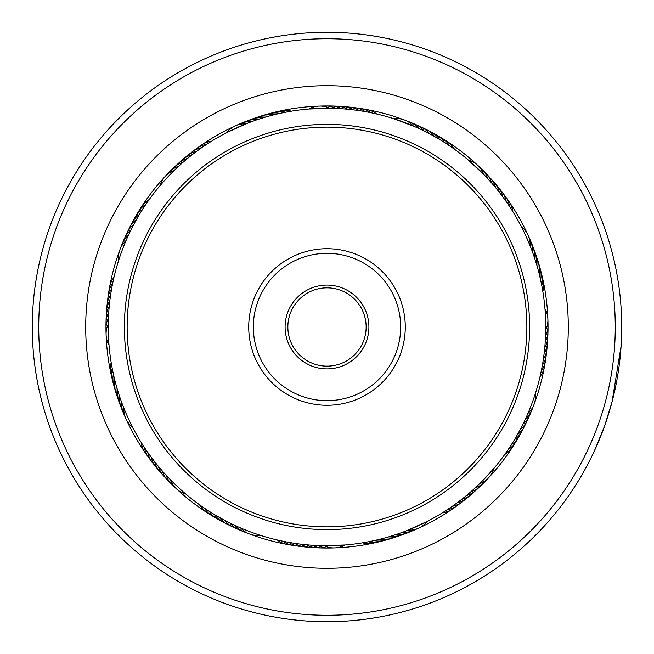 <?xml version="1.0" encoding="UTF-8"?>
<svg xmlns="http://www.w3.org/2000/svg" width="654" height="654" viewBox="0 0 654 654"><rect width="100%" height="100%" fill="white"/><g stroke="black" fill="none" stroke-linecap="round" stroke-linejoin="round"><path stroke-width="0.98" d="M405.987 49.761A288.267 288.267 0 0 0 49.761 248.013A288.267 288.267 0 0 0 248.013 604.239A288.267 288.267 0 0 0 604.239 405.987A288.267 288.267 0 0 0 405.987 49.761M246.247 610.435A294.717 294.717 0 0 1 43.565 246.247A294.717 294.717 0 0 1 407.753 43.565A294.717 294.717 0 0 1 610.435 407.753A294.717 294.717 0 0 1 246.247 610.435M393.119 94.936A241.301 241.301 0 0 1 559.064 393.119A241.301 241.301 0 0 1 260.881 559.064A241.301 241.301 0 0 1 94.936 260.881A241.301 241.301 0 0 1 393.119 94.936M266.431 539.575A221.036 221.036 0 0 0 539.575 387.569A221.036 221.036 0 0 0 387.569 114.425A221.036 221.036 0 0 0 114.425 266.431A221.036 221.036 0 0 0 266.431 539.575M619.747 361.024L621.096 346.089L612.062 401.818L604.656 425.819L594.535 450.631M597.421 444.18L596.178 447.001M596.129 447.115L595.851 447.737M593.857 452.077L593.055 453.778M592.884 454.138L592.589 454.751M592.777 454.366L595.868 447.696M596.235 446.87L600.037 437.943M600.372 437.117L600.773 436.128M603.421 429.22L607.353 417.873M613.812 394.803L615.03 389.441M619.134 365.913L619.027 366.706M612.062 401.818L610.656 406.984M592.442 455.053L588.404 463.114M588.093 463.702L591.87 456.239M592.573 454.783L593.268 453.336M366.567 542.125L361.172 543.049M395.171 534.841L389.947 536.484M427.25 521.41L406.085 530.934M281.236 540.891L275.26 539.525M287.024 542.052L281.269 540.899M292.845 543.049L286.812 542.011M304.56 544.578L299.123 543.948M316.34 545.477L310.871 545.142M345.222 544.978L322.021 545.681M260.423 535.356L259.205 534.964M239.634 527.533L238.955 527.23M140.659 441.548L140.136 440.698L140.659 441.556M147.117 451.448L147.722 452.315A23.021 23.021 97.5 0 0 154.131 464.463M150.543 456.263L151.172 457.113A23.021 23.021 96 0 0 157.9 469.081M154.099 460.98L154.745 461.814A23.021 23.021 -85.6 0 0 161.8 473.594M157.778 465.599L158.448 466.416A23.021 23.021 92.9 0 0 165.822 478M165.511 474.534L166.222 475.311A23.021 23.021 -90.2 0 0 174.209 486.486M187.289 495.307L184.968 493.345M169.549 478.834L170.285 479.595A23.021 23.021 0 0 0 185.711 493.983M113.183 373.132L112.978 372.151L113.183 373.132M114.507 378.887L114.336 378.167M115.987 384.609L115.791 383.89M117.622 390.283L117.401 389.571M119.404 395.915L119.175 395.204M132.59 427.25L132.01 426.114M123.426 407.017L123.156 406.322M111.809 287.801L111.989 286.812L111.809 287.801M110.828 293.621L110.984 292.632L110.828 293.621M108.49 317.125L108.539 316.119L108.49 317.125M109.022 345.222L108.924 343.947M108.302 323.027L108.319 322.021L108.302 323.027M134.201 223.693L134.552 223.039M131.479 228.941L131.814 228.271M118.644 260.423L119.036 259.205M197.737 150.543L196.887 151.172A23.021 23.021 -174 0 0 184.918 157.9M193.02 154.099L192.186 154.745A23.021 23.021 4.4 0 0 180.406 161.8M184.044 161.448L184.649 160.925L184.044 161.448M486.486 479.791A23.021 23.021 179.8 0 1 475.311 487.778L479.595 483.715A23.021 23.021 0 0 0 493.983 468.289L486.977 476.177A218.738 218.738 0 0 0 476.177 167.023A218.738 218.738 0 0 0 167.023 177.823L179.891 165.127M159.339 186.521L160.68 184.935M281.637 113.019L287.646 111.834M264.469 117.393L270.364 115.725M247.711 123.14L252.836 121.219M226.75 132.59L247.678 123.156M372.764 113.109L378.74 114.475M349.44 109.422L354.877 110.052M308.778 109.022L331.979 108.319M446.232 143.618L451.317 147.027M415.086 126.786L420.064 129.051M393.577 118.644L415.282 126.876M503.547 197.868L506.278 201.685A23.021 23.021 -82.5 0 0 499.869 189.537M499.999 193.151L502.828 196.887A23.021 23.021 -84 0 0 496.1 184.918M492.519 184.003L495.552 187.584A23.021 23.021 -87.1 0 0 488.178 176M488.603 179.588L491.726 183.087A23.021 23.021 -88.7 0 0 484.042 171.7M466.711 158.693L483.715 174.405A23.021 23.021 0 0 0 468.289 160.017L466.711 158.693M542.125 287.433L542.82 291.431A23.021 23.021 123.1 0 0 542.289 277.705M521.41 226.75L522.227 228.36M526.045 236.307L530.181 245.994A23.021 23.021 0 0 0 528.138 235.342M540.891 372.764L540.008 376.729A23.021 23.021 145.6 0 0 544.766 363.845M544.978 308.778L545.117 310.576M535.356 393.577L534.8 395.294M456.132 503.547L452.315 506.278A23.021 23.021 7.5 0 0 464.463 499.869M460.849 499.999L457.113 502.828A23.021 23.021 6 0 0 469.081 496.1M470.022 492.495L466.416 495.552A23.021 23.021 2.9 0 0 478 488.178M366.354 542.166L366.992 542.043M372.151 541.021L372.788 540.891M383.636 538.275L384.266 538.103M400.55 532.994L401.164 532.781M316.119 545.461L316.765 545.493M197.868 503.555L199.544 504.765A23.021 23.021 -101.9 0 0 207.007 512.638M160.925 469.351L162.274 470.913A23.021 23.021 91.3 0 0 169.958 482.3M150.445 197.868L149.235 199.544A23.021 23.021 -11.9 0 0 141.362 207.007M143.733 207.588L143.381 208.136M137.553 217.659L137.234 218.215M440.698 513.864L441.254 513.529M445.701 510.725L446.249 510.373M460.179 500.514L461.814 499.255A23.021 23.021 -175.6 0 0 473.594 492.2M167.023 177.823A218.738 218.738 0 0 0 177.823 486.977A218.738 218.738 0 0 0 486.977 476.177M469.351 493.075L470.913 491.726A23.021 23.021 1.3 0 0 482.3 484.042M175.893 168.855L174.405 170.285A23.021 23.021 0 0 0 160.017 185.711M527.124 415.282L527.95 413.393A23.021 23.021 0 0 0 535.34 393.634M524.671 420.653L525.546 418.781A23.021 23.021 157.3 0 0 532.814 407.131M522.072 425.958L522.996 424.111A23.021 23.021 -21.2 0 0 530.574 412.658M519.325 431.19L520.306 429.367A23.021 23.021 -19.6 0 0 528.187 418.127M513.423 441.417L514.494 439.651A23.021 23.021 -16.5 0 0 522.979 428.852M506.973 451.317L508.142 449.609A23.021 23.021 166.6 0 0 517.191 439.284M503.555 456.132L504.765 454.456A23.021 23.021 168.1 0 0 512.638 446.993M545.681 331.979L545.714 329.91A23.021 23.021 0 0 0 544.978 308.835M545.461 337.881L545.559 335.821A23.021 23.021 134.8 0 0 547.815 322.275M545.093 343.775L545.24 341.715A23.021 23.021 -43.7 0 0 547.864 328.234M544.561 349.653L544.766 347.601A23.021 23.021 -42.1 0 0 547.75 334.202M543.866 355.523L544.128 353.471A23.021 23.021 139.4 0 0 547.472 340.154M543.016 361.368L543.335 359.324A23.021 23.021 -39 0 0 547.038 346.105M542.011 367.188L542.379 365.161A23.021 23.021 -37.5 0 0 546.442 352.04M540.85 372.976L541.275 370.957A23.021 23.021 144.1 0 0 545.681 357.951M532.994 253.45L532.291 251.504A23.021 23.021 112.3 0 0 529.192 238.13M534.907 259.033L534.261 257.079A23.021 23.021 -66.2 0 0 531.522 243.623M536.664 264.674L536.067 262.704A23.021 23.021 -64.6 0 0 533.697 249.174M538.275 270.364L537.727 268.369A23.021 23.021 116.9 0 0 535.724 254.782M539.73 276.086L539.239 274.083A23.021 23.021 -61.5 0 0 537.596 260.447M541.021 281.849L540.588 279.83A23.021 23.021 -60 0 0 539.321 266.153M542.166 287.646L541.782 285.61M489.167 180.218L487.778 178.689A23.021 23.021 89.8 0 0 479.791 167.514M500.514 193.821L499.255 192.186A23.021 23.021 94.4 0 0 492.2 180.406M510.725 208.299L509.597 206.574A23.021 23.021 99.1 0 0 505.436 196.552M513.864 213.302L512.785 211.544A23.021 23.021 100.6 0 0 507.038 199.069M431.19 134.675L430.618 134.364M436.341 137.553L435.785 137.234M441.417 140.577L440.861 140.242M446.412 143.733L444.679 142.613A23.021 23.021 -105 0 0 434.109 133.849M456.132 150.445L454.456 149.235A23.021 23.021 78.1 0 0 446.993 141.362M337.881 108.539L337.235 108.507M361.368 110.984L360.73 110.878M189.186 157.14L187.584 158.448A23.021 23.021 -177.1 0 0 176 165.822M203.378 146.545L201.685 147.722A23.021 23.021 -172.5 0 0 189.537 154.131M208.299 143.275L207.751 143.627M108.286 324.09A23.021 23.021 0 0 0 109.022 345.165M108.441 318.179A23.021 23.021 -45.2 0 0 106.185 331.725M108.76 312.285A23.021 23.021 136.3 0 0 106.136 325.766M109.234 306.399A23.021 23.021 137.9 0 0 106.25 319.798M109.872 300.529A23.021 23.021 -40.6 0 0 106.528 313.846M110.665 294.676A23.021 23.021 141 0 0 106.962 307.895M111.621 288.839A23.021 23.021 142.5 0 0 107.558 301.96M112.725 283.043A23.021 23.021 -35.9 0 0 108.319 296.049M528.13 235.326A23.021 23.021 0 0 0 521.434 226.799M413.393 126.05A23.021 23.021 0 0 0 393.634 118.66M329.91 108.286A23.021 23.021 0 0 0 308.835 109.022M245.994 123.819A23.021 23.021 0 0 0 235.342 125.862M235.326 125.87A23.021 23.021 0 0 0 226.799 132.566M126.05 240.607A23.021 23.021 0 0 0 118.66 260.366M123.819 408.006A23.021 23.021 0 0 0 125.862 418.658M125.87 418.674A23.021 23.021 0 0 0 132.566 427.201M240.607 527.95A23.021 23.021 0 0 0 260.366 535.34M324.09 545.714A23.021 23.021 0 0 0 345.165 544.978M408.006 530.181A23.021 23.021 0 0 0 418.658 528.138M418.674 528.13A23.021 23.021 0 0 0 427.201 521.434M418.781 128.454A23.021 23.021 67.3 0 0 407.131 121.186M335.821 108.441A23.021 23.021 44.8 0 0 322.275 106.185M251.504 121.709A23.021 23.021 22.3 0 0 238.13 124.808M178.689 166.222A23.021 23.021 -0.2 0 0 167.514 174.209M128.454 235.219A23.021 23.021 -22.7 0 0 121.186 246.869M121.709 402.496A23.021 23.021 -67.7 0 0 124.808 415.87M235.219 525.546A23.021 23.021 -112.7 0 0 246.869 532.814M318.179 545.559A23.021 23.021 -135.2 0 0 331.725 547.815M402.496 532.291A23.021 23.021 -157.7 0 0 415.87 529.192M424.111 131.004A23.021 23.021 -111.2 0 0 412.658 123.426M341.715 108.76A23.021 23.021 -133.7 0 0 328.234 106.136M257.079 119.739A23.021 23.021 -156.2 0 0 243.623 122.478M183.087 162.274A23.021 23.021 -178.7 0 0 171.7 169.958M131.004 229.889A23.021 23.021 158.8 0 0 123.426 241.342M119.739 396.921A23.021 23.021 113.8 0 0 122.478 410.377M229.889 522.996A23.021 23.021 68.8 0 0 241.342 530.574M312.285 545.24A23.021 23.021 46.3 0 0 325.766 547.864M396.921 534.261A23.021 23.021 23.8 0 0 410.377 531.522M429.367 133.694A23.021 23.021 -109.6 0 0 418.127 125.813M347.601 109.234A23.021 23.021 -132.1 0 0 334.202 106.25M262.704 117.933A23.021 23.021 -154.6 0 0 249.174 120.303M133.694 224.633A23.021 23.021 160.4 0 0 125.813 235.873M117.933 391.296A23.021 23.021 115.4 0 0 120.303 404.826M224.633 520.306A23.021 23.021 70.4 0 0 235.873 528.187M306.399 544.766A23.021 23.021 47.9 0 0 319.798 547.75M391.296 536.067A23.021 23.021 25.4 0 0 404.826 533.697M517.469 434.55A23.021 23.021 161.9 0 0 525.653 423.522M434.55 136.531A23.021 23.021 71.9 0 0 423.522 128.347M353.471 109.872A23.021 23.021 49.4 0 0 340.154 106.528M268.369 116.273A23.021 23.021 26.9 0 0 254.782 118.276M136.531 219.45A23.021 23.021 -18.1 0 0 128.347 230.478M116.273 385.631A23.021 23.021 -63.1 0 0 118.276 399.218M219.45 517.469A23.021 23.021 -108.1 0 0 230.478 525.653M300.529 544.128A23.021 23.021 -130.6 0 0 313.846 547.472M385.631 537.727A23.021 23.021 -153.1 0 0 399.218 535.724M439.651 139.506A23.021 23.021 -106.5 0 0 428.852 131.021M359.324 110.665A23.021 23.021 -129 0 0 346.105 106.962M274.083 114.761A23.021 23.021 -151.5 0 0 260.447 116.404M139.506 214.349A23.021 23.021 163.5 0 0 131.021 225.148M114.761 379.917A23.021 23.021 118.5 0 0 116.404 393.553M214.349 514.494A23.021 23.021 73.5 0 0 225.148 522.979M294.676 543.335A23.021 23.021 51 0 0 307.895 547.038M379.917 539.239A23.021 23.021 28.5 0 0 393.553 537.596M511.387 444.679A23.021 23.021 -15 0 0 520.151 434.109M365.161 111.621A23.021 23.021 -127.5 0 0 352.04 107.558M279.83 113.412A23.021 23.021 -150 0 0 266.153 114.679M142.613 209.321A23.021 23.021 165 0 0 133.849 219.891M113.412 374.17A23.021 23.021 120 0 0 114.679 387.847M209.321 511.387A23.021 23.021 75 0 0 219.891 520.151M288.839 542.379A23.021 23.021 52.5 0 0 301.96 546.442M374.17 540.588A23.021 23.021 30 0 0 387.847 539.321M541.782 285.618A23.021 23.021 121.6 0 0 540.883 271.909M505.436 196.543A23.021 23.021 99.1 0 0 503.523 194.254M449.609 145.858A23.021 23.021 76.6 0 0 439.284 136.809M370.957 112.725A23.021 23.021 54.1 0 0 357.951 108.319M285.618 112.218A23.021 23.021 31.6 0 0 271.909 113.117M206.574 144.403A23.021 23.021 9.1 0 0 196.552 148.564M196.543 148.564A23.021 23.021 9.1 0 0 194.254 150.477M145.858 204.391A23.021 23.021 -13.4 0 0 136.809 214.716M447.426 509.597A23.021 23.021 -170.9 0 0 457.448 505.436M457.457 505.436A23.021 23.021 -170.9 0 0 459.746 503.523M112.218 368.382A23.021 23.021 -58.4 0 0 113.117 382.091M144.403 447.426A23.021 23.021 -80.9 0 0 148.564 457.448M148.564 457.457A23.021 23.021 -80.9 0 0 150.477 459.746M204.391 508.142A23.021 23.021 -103.4 0 0 214.716 517.191M283.043 541.275A23.021 23.021 -125.9 0 0 296.049 545.681M368.382 541.782A23.021 23.021 -148.4 0 0 382.091 540.883M113.992 277.271A23.021 23.021 -34.4 0 0 109.234 290.155M512.638 446.984A23.021 23.021 168.1 0 0 514.093 444.377M446.984 141.362A23.021 23.021 78.1 0 0 444.377 139.907M376.729 113.992A23.021 23.021 55.6 0 0 363.845 109.234M291.431 111.18A23.021 23.021 33.1 0 0 277.705 111.711M211.544 141.215A23.021 23.021 10.6 0 0 199.069 146.962M141.362 207.016A23.021 23.021 -11.9 0 0 139.907 209.623M442.456 512.785A23.021 23.021 -169.4 0 0 454.931 507.038M111.18 362.569A23.021 23.021 -56.9 0 0 111.711 376.295M141.215 442.456A23.021 23.021 -79.4 0 0 146.962 454.931M207.016 512.638A23.021 23.021 -101.9 0 0 209.623 514.093M277.271 540.008A23.021 23.021 -124.4 0 0 290.155 544.766M362.569 542.82A23.021 23.021 -146.9 0 0 376.295 542.289M287.261 313.707A41.905 41.905 0 0 1 340.293 287.261A41.905 41.905 0 0 1 366.739 340.293A41.905 41.905 0 0 1 313.707 366.739A41.905 41.905 0 0 1 287.261 313.707M364.123 339.418A39.142 39.142 0 0 0 339.418 289.877A39.142 39.142 0 0 0 289.877 314.582A39.142 39.142 0 0 0 314.582 364.123A39.142 39.142 0 0 0 364.123 339.418M137.471 263.595A199.854 199.854 0 0 0 263.595 516.529A199.854 199.854 0 0 0 516.529 390.405A199.854 199.854 0 0 0 390.405 137.471A199.854 199.854 0 0 0 137.471 263.595M519.153 391.28A202.617 202.617 0 0 1 262.72 519.153A202.617 202.617 0 0 1 134.847 262.72A202.617 202.617 0 0 1 391.28 134.847A202.617 202.617 0 0 1 519.153 391.28M252.763 302.164A78.284 78.284 0 0 1 351.836 252.763A78.284 78.284 0 0 1 401.237 351.836A78.284 78.284 0 0 1 302.164 401.237A78.284 78.284 0 0 1 252.763 302.164M396.872 350.372A73.681 73.681 0 0 0 350.372 257.128A73.681 73.681 0 0 0 257.128 303.628A73.681 73.681 0 0 0 303.628 396.872A73.681 73.681 0 0 0 396.872 350.372"/></g></svg>
